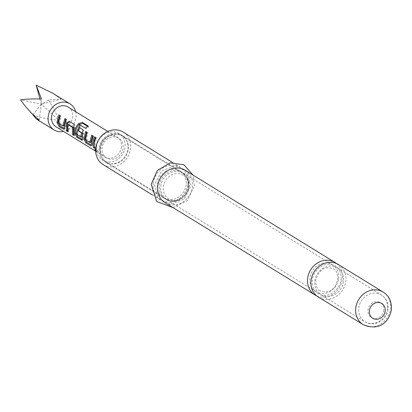 <?xml version="1.0" encoding="UTF-8"?>
<svg xmlns="http://www.w3.org/2000/svg" width="412" height="412" viewBox="0 0 412 412"><rect width="100%" height="100%" fill="white"/><g stroke="black" fill="none" stroke-linecap="round" stroke-linejoin="round"><path stroke-width="0.31" stroke-dasharray="2.06 1.54" d="M343.52 281.427A15.738 13.926 -58.4 0 1 320.927 294.688A15.738 13.926 -58.4 0 1 314.83 281.139A15.738 13.926 -58.4 0 1 337.423 267.877A15.738 13.926 -58.4 0 1 343.52 281.427M316.797 295.929A19.096 16.892 121.6 0 0 342.434 278.909A19.096 16.892 121.6 0 0 336.671 263.628M338.638 278.424A15.738 13.926 121.6 0 0 332.541 264.87A15.738 13.926 121.6 0 0 309.948 278.131A15.738 13.926 121.6 0 0 316.045 291.681A15.738 13.926 121.6 0 0 338.638 278.424M99.189 148.438A15.738 13.926 121.6 0 0 105.287 161.988A15.738 13.926 121.6 0 0 127.88 148.732A15.738 13.926 121.6 0 0 121.787 135.182A15.738 13.926 121.6 0 0 99.189 148.438M121.499 147.007A11.747 10.393 -58.4 0 1 109.515 158.29A11.747 10.393 -58.4 0 1 100.085 146.785A11.747 10.393 -58.4 0 1 112.069 135.502A11.747 10.393 -58.4 0 1 121.499 147.007M186.167 184.597A15.738 13.926 -58.4 0 1 163.574 197.858A15.738 13.926 -58.4 0 1 157.477 184.303A15.738 13.926 -58.4 0 1 180.07 171.047A15.738 13.926 -58.4 0 1 186.167 184.597M188.16 185.822A15.738 13.926 -58.4 0 1 165.562 199.084A15.738 13.926 -58.4 0 1 159.47 185.529A15.738 13.926 -58.4 0 1 182.063 172.273A15.738 13.926 -58.4 0 1 188.16 185.822M338.448 264.566A19.096 16.892 -58.4 0 1 345.843 281.005A19.096 16.892 -58.4 0 1 318.43 297.093M96.552 146.749A15.625 13.823 -58.4 0 1 112.491 131.747A15.625 13.823 -58.4 0 1 125.032 147.043A15.625 13.823 -58.4 0 1 109.092 162.045A15.625 13.823 -58.4 0 1 96.552 146.749M103.17 164.63A19.096 16.892 121.6 0 0 130.583 148.541A19.096 16.892 121.6 0 0 123.188 132.103M153.115 183.474A19.096 16.892 -58.4 0 1 180.528 167.385A19.096 16.892 -58.4 0 1 187.923 183.829A19.096 16.892 -58.4 0 1 160.51 199.913A19.096 16.892 -58.4 0 1 153.115 183.474M185.122 170.213A19.096 16.892 -58.4 0 1 192.517 186.657A19.096 16.892 -58.4 0 1 165.109 202.74M95.651 150.179L97.556 152.322L95.661 150.936M98.205 151.364L95.739 149.329L95.847 148.84L98.406 151.472L97.556 152.322M95.739 149.329L95.847 148.84L94.935 149.52M104.282 155.885A11.572 10.238 -58.4 0 1 104.9 141.264A11.572 10.238 -58.4 0 1 118.697 138.169A11.572 10.238 -58.4 0 1 120.979 140.168A11.572 10.238 -58.4 0 1 120.361 154.788A11.572 10.238 -58.4 0 1 106.564 157.884A11.572 10.238 -58.4 0 1 104.282 155.885M68.155 107.069A11.572 10.238 -58.4 0 1 70.437 109.067A11.572 10.238 -58.4 0 1 69.819 123.688A11.572 10.238 -58.4 0 1 56.027 126.783M32.862 114.778C41.998 118.017 50.65 119.81 58.813 120.15C56.696 114.119 53.241 107.434 48.446 100.106C54.152 99.307 58.391 99.009 61.161 99.199L52.376 93.009M75.669 111.693A15.275 13.514 -58.4 0 1 63.536 131.407M39.954 98.957L41.38 104.179L41.473 98.998M48.446 100.106L41.38 104.179L20.6 99.822M33.032 114.567L41.38 104.179L61.161 99.199M39.125 119.949L41.38 104.179L58.813 120.15M96.913 138.319L96.042 137.778L96.913 138.319C95.054 141.486 94.693 144.669 95.841 147.862L94.43 147.032M95.841 147.862L94.853 148.382M93.097 135.97L93.972 136.506L92.118 145.271L91.263 145.446M92.283 143.391L91.227 143.618M93.972 136.506L93.102 135.965M87.081 132.267L87.952 132.803L86.237 139.282L90.795 142.284M86.34 139.539L85.279 139.745M86.237 139.282L85.176 139.462M87.952 132.803L87.081 132.262M91.613 145.261L91.273 145.05M87.581 126.345L88.58 126.958L86.17 128.879L79.763 124.882M80.716 125.521L80.01 124.769M86.17 128.879L85.464 128.127M88.58 126.958L88.142 125.995M82.858 129.667L83.724 130.202L83.801 133.637L83.157 139.756L82.302 139.936M82.657 139.745L82.312 139.539M83.322 137.876L82.266 138.102M83.801 133.637L82.797 133.39M83.724 130.202L82.853 129.662M80.484 125.619L77.425 133.864L81.988 136.861M77.533 134.121L76.472 134.322M77.425 133.864L76.364 134.039M73.903 124.156L74.768 124.687L74.84 128.122L73.836 127.875M74.768 124.687L73.897 124.146M68.85 124.676L68.964 131.32L67.553 130.491M68.964 131.32L67.975 131.845M68.701 124.821L67.686 124.62M74.84 128.122L74.984 135.028L73.573 134.194M74.984 135.028L73.995 135.548M67.094 119.964L66.224 119.428L67.094 119.964L65.235 128.729L64.385 128.905M65.405 126.85L64.349 127.076M61.074 116.261L60.204 115.721L61.074 116.261L59.462 123.003L58.401 123.203M59.462 123.003L63.917 125.742M59.359 122.745L58.298 122.925M64.736 128.719L64.396 128.513M387.481 308.48A15.738 13.926 -58.4 0 1 364.888 321.741A15.738 13.926 -58.4 0 1 358.795 308.191A15.738 13.926 -58.4 0 1 381.388 294.93A15.738 13.926 -58.4 0 1 387.481 308.48M383.85 310.143A8.678 7.679 -58.4 0 1 374.997 318.476A8.678 7.679 -58.4 0 1 368.029 309.978A8.678 7.679 -58.4 0 1 376.887 301.646A8.678 7.679 -58.4 0 1 383.85 310.143M383.145 292.072A19.096 16.892 -58.4 0 1 390.54 308.516A19.096 16.892 -58.4 0 1 363.132 324.599M163.703 196.612A15.275 13.514 -58.4 0 1 164.517 177.309A15.275 13.514 -58.4 0 1 182.727 173.225A15.275 13.514 -58.4 0 1 185.74 175.862A15.275 13.514 -58.4 0 1 184.921 195.164A15.275 13.514 -58.4 0 1 166.716 199.248A15.275 13.514 -58.4 0 1 163.703 196.612M186.064 177.582A13.92 12.314 121.6 0 0 168.122 177.397A13.92 12.314 121.6 0 0 165.979 196.488A13.92 12.314 121.6 0 0 183.922 196.673A13.92 12.314 121.6 0 0 186.064 177.582M125.449 138.762A15.275 13.514 121.6 0 0 122.436 136.125A15.275 13.514 121.6 0 0 104.226 140.209A15.275 13.514 121.6 0 0 103.412 159.511A15.275 13.514 121.6 0 0 106.425 162.148A15.275 13.514 121.6 0 0 124.63 158.064A15.275 13.514 121.6 0 0 125.449 138.762M320 290.723C317.42 289.945 315.983 286.531 315.685 280.474C318.929 269.577 324.857 265.699 333.468 268.84C336.048 269.618 337.485 273.032 337.783 279.084C336.228 284.919 334.287 288.343 331.948 289.348C329.651 292.118 325.665 292.577 320 290.723M341.121 279.46C341.414 273.027 339.452 268.531 335.224 265.982C325.64 260.25 313.506 269.077 312.348 280.103C312.054 286.536 314.016 291.026 318.244 293.581C326.824 299.622 339.874 290.692 341.121 279.46M337.423 267.877L381.388 294.93C386.307 298.242 388.531 302.995 388.063 309.201C387.301 320.263 373.648 327.71 364.888 321.741L320.927 294.688M163.574 197.858L105.287 161.988M154.552 184.597L158.357 198.327L170.326 204.321L183.989 199.223L191.086 185.534L187.28 171.799L175.306 165.809L161.648 170.903L154.552 184.597M316.045 291.681L165.562 199.084M180.528 167.385L172.618 162.519M173.019 207.612L187.321 200.68L194.418 185.91L193.032 175.085M160.51 199.913L152.6 195.046M332.541 264.87L182.063 172.273M180.07 171.047L121.787 135.182M95.594 148.784L94.703 149.468M182.727 173.225L185.982 176.068C196.684 187.439 179.174 208.307 166.716 199.248L106.425 162.148L103.17 159.3C92.453 144.087 111.57 128.25 122.436 136.125L182.727 173.225M118.697 138.169L107.8 131.464M106.564 157.884L95.666 151.178M91.078 145.766L92.118 145.271M82.117 140.255L83.157 139.756M64.2 129.229L65.235 128.729"/><path stroke-width="0.62" d="M336.671 263.628A19.096 16.892 121.6 0 0 335.038 262.47A19.096 16.892 121.6 0 0 307.625 278.553A19.096 16.892 121.6 0 0 315.02 294.997A19.096 16.892 121.6 0 0 316.797 295.929M311.034 280.649A19.096 16.892 -58.4 0 1 338.448 264.566L383.145 292.072A19.096 16.892 -58.4 0 0 355.736 308.155A19.096 16.892 -58.4 0 0 363.132 324.599L318.43 297.093A19.096 16.892 -58.4 0 1 311.034 280.649M172.618 162.519L123.188 132.103A19.096 16.892 121.6 0 0 95.775 148.186A19.096 16.892 121.6 0 0 103.17 164.63L152.6 195.046M315.02 294.997L165.109 202.74A19.096 16.892 -58.4 0 1 157.714 186.301A19.096 16.892 -58.4 0 1 185.122 170.213L335.038 262.47M95.661 150.936L94.904 150.117L94.935 149.52L95.651 150.179M66.224 119.428L64.349 127.076L64.2 129.229L63.747 129.244L58.926 126.273L56.949 122.529L58.828 114.871L60.204 115.721L58.401 123.203L62.861 125.948L64.844 118.579L66.224 119.428L64.844 118.579M63.917 125.742L62.861 125.948L63.999 125.598L65.714 119.12M69.072 121.18L73.897 124.146L73.995 135.548L72.615 134.698L72.296 127.195L67.841 124.455L67.975 131.845L66.595 130.995L66.44 123.322L69.072 121.18L73.903 124.156M85.464 128.127L79.763 124.882L76.364 134.039L80.927 137.067L81.406 132.803L77.487 130.393L78.903 127.231L82.853 129.662L82.117 140.255L76.843 137.299L74.871 133.55C74.629 129.78 75.854 126.463 78.553 123.605L82.354 122.431L88.142 125.995L85.464 128.127M81.988 136.861L80.927 137.067L82.065 136.717L82.451 133.282L81.437 133.081M93.102 135.965L91.227 143.618L91.078 145.771L90.625 145.781L85.799 142.815L83.827 139.065L85.706 131.413L87.081 132.262L85.279 139.745L89.739 142.485L91.722 135.121L93.102 135.965M90.795 142.284L89.739 142.485L90.877 142.14L92.592 135.656L93.097 135.97M96.042 137.778C93.982 141.295 93.586 144.833 94.853 148.382L93.472 147.537C92.206 143.984 92.602 140.446 94.662 136.928L96.042 137.778L94.662 136.928M95.666 151.178L56.027 126.783A11.572 10.238 -58.4 0 1 53.74 124.785A11.572 10.238 -58.4 0 1 54.358 110.164A11.572 10.238 -58.4 0 1 68.155 107.069L107.8 131.464M63.536 131.407A15.275 13.514 -58.4 0 1 54.085 129.94A15.275 13.514 -58.4 0 1 51.073 127.303A15.275 13.514 -58.4 0 1 51.886 108.001A15.275 13.514 -58.4 0 1 70.097 103.917A15.275 13.514 -58.4 0 1 73.109 106.553A15.275 13.514 -58.4 0 1 75.669 111.693M70.097 103.917L52.376 93.009L36.184 85.15L41.473 98.998C33.387 98.751 26.43 99.024 20.6 99.822C25.518 107.151 31.693 113.861 39.125 119.949L36.364 119.032L32.862 114.778L33.032 114.567M36.184 85.15L39.954 98.957M95.532 137.469C93.673 140.631 93.318 143.814 94.461 147.012L93.472 147.537M85.799 142.815L86.788 142.294L91.613 145.261L90.625 145.781M92.592 135.656L91.722 135.121M86.788 142.294L84.887 138.839L86.572 131.953L87.081 132.267M86.572 131.953L85.706 131.413M84.887 138.839L83.827 139.065M81.669 140.271L82.657 139.745L77.832 136.779L75.926 133.323C75.705 129.924 76.807 126.942 79.238 124.378L82.791 123.399L87.581 126.345M82.791 123.399L82.354 122.431M79.238 124.378L78.553 123.605M75.926 133.323L74.871 133.55M77.832 136.779L76.843 137.299M82.451 133.282L78.501 130.614L79.773 127.772L82.858 129.667M79.773 127.772L78.903 127.231M78.501 130.614L77.487 130.393M82.421 133.025L81.406 132.803M67.496 130.233L67.444 123.569L66.44 123.322M67.444 123.569L69.942 121.72M67.583 130.475L66.595 130.995M73.516 133.941L73.31 127.421L68.85 124.676L67.841 124.455M73.31 127.421L72.296 127.195M73.341 127.679L72.327 127.478M73.604 134.178L72.615 134.698M58.926 126.273L59.915 125.753L64.736 128.719L63.747 129.244M59.915 125.753L58.01 122.302L59.699 115.412L58.828 114.871M59.699 115.412L60.204 115.721M58.01 122.302L56.949 122.529M369.363 310.797A8.678 7.679 -58.4 0 1 378.216 302.465A8.678 7.679 -58.4 0 1 385.184 310.962A8.678 7.679 -58.4 0 1 376.331 319.295A8.678 7.679 -58.4 0 1 369.363 310.797M363.132 324.599C380.791 332.062 389.654 320.016 391.4 309.577C391.776 301.605 389.026 295.77 383.145 292.072M193.032 175.085L183.907 164.754L170.146 162.889L157.405 170.419L151.214 184.221L156.673 201.499L173.019 207.612M54.085 129.94L36.364 119.032M89.77 142.485L90.831 142.284M80.958 137.067L82.024 136.861M62.892 125.943L63.953 125.742"/></g></svg>
